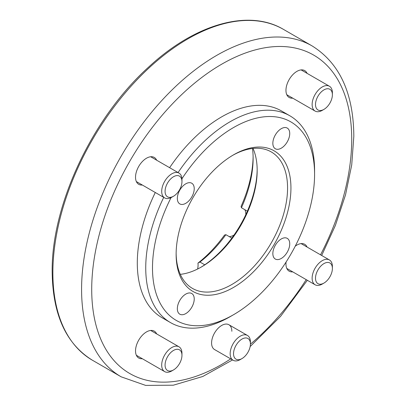 <?xml version="1.0" encoding="UTF-8"?>
<svg xmlns="http://www.w3.org/2000/svg" width="406" height="406" viewBox="0 0 406 406"><rect width="100%" height="100%" fill="white"/><g stroke="black" fill="none" stroke-linecap="round" stroke-linejoin="round"><path stroke-width="0.61" d="M204.746 264.803L199.96 262.037L197.955 263.103A16.712 9.648 -60 0 1 198.077 265.001A16.712 9.648 -60 0 1 197.626 269.011M177.341 308.722A11.936 6.892 120 0 0 179.812 314.188A11.936 6.892 120 0 0 189.013 310.991A11.936 6.892 120 0 0 194.225 298.973A11.936 6.892 120 0 0 191.749 293.508A11.936 6.892 120 0 0 182.548 296.71A11.936 6.892 120 0 0 177.341 308.722M177.341 198.438A11.936 6.892 120 0 0 179.812 203.903A11.936 6.892 120 0 0 189.013 200.701A11.936 6.892 120 0 0 194.225 188.688A11.936 6.892 120 0 0 191.749 183.223A11.936 6.892 120 0 0 182.548 186.42A11.936 6.892 120 0 0 177.341 198.438M272.847 143.293A11.936 6.892 120 0 0 275.324 148.758A11.936 6.892 120 0 0 284.52 145.561A11.936 6.892 120 0 0 289.732 133.544A11.936 6.892 120 0 0 287.26 128.078A11.936 6.892 120 0 0 278.059 131.28A11.936 6.892 120 0 0 272.847 143.293M272.847 253.583A11.936 6.892 120 0 0 275.324 259.043A11.936 6.892 120 0 0 284.52 255.846A11.936 6.892 120 0 0 289.732 243.833A11.936 6.892 120 0 0 287.26 238.368A11.936 6.892 120 0 0 278.059 241.565A11.936 6.892 120 0 0 272.847 253.583M231.846 331.286A14.327 8.272 120 0 0 228.882 324.729A14.327 8.272 120 0 0 217.839 328.566A14.327 8.272 120 0 0 211.587 342.984A14.327 8.272 120 0 0 214.556 349.546L233.125 360.264A14.327 8.272 -60 0 1 230.161 353.707A14.327 8.272 -60 0 1 236.414 339.289A14.327 8.272 -60 0 1 247.452 335.452A14.327 8.272 -60 0 1 250.421 342.009L250.421 343.958A11.936 6.892 120 0 0 241.976 339.086A11.936 6.892 120 0 0 233.536 353.707A11.936 6.892 120 0 0 241.976 358.584A11.936 6.892 120 0 0 250.421 343.958M156.65 333.905A15.519 8.962 120 0 0 154.265 331.144A15.519 8.962 120 0 0 142.303 335.305A15.519 8.962 120 0 0 135.528 350.921A15.519 8.962 120 0 0 138.74 358.026A15.519 8.962 120 0 0 142.323 358.716M156.65 160.203A15.519 8.962 120 0 0 154.265 157.442A15.519 8.962 120 0 0 142.303 161.603A15.519 8.962 120 0 0 135.528 177.219A15.519 8.962 120 0 0 138.74 184.324A15.519 8.962 120 0 0 142.323 185.014M307.078 73.349A15.519 8.962 120 0 0 304.693 70.593A15.519 8.962 120 0 0 292.731 74.75A15.519 8.962 120 0 0 285.956 90.371A15.519 8.962 120 0 0 289.173 97.476A15.519 8.962 120 0 0 292.751 98.166M286.088 262.032A15.519 8.962 120 0 0 285.956 264.073A15.519 8.962 120 0 0 289.173 271.178A15.519 8.962 120 0 0 292.751 271.868M171.048 197.62A114.614 66.173 120 0 0 152.494 267.924A114.614 66.173 120 0 0 233.536 314.716A114.614 66.173 120 0 0 314.579 174.347L314.579 170.444A119.389 68.929 120 0 0 289.854 115.791L281.409 110.919A119.389 68.929 120 0 0 169.617 167.688M155.29 192.5A119.389 68.929 120 0 0 137.299 263.052A119.389 68.929 120 0 0 162.024 317.705L170.464 322.577A119.389 68.929 120 0 0 230.161 316.665L233.536 314.716M289.854 115.791A119.389 68.929 120 0 0 178.061 172.56M163.735 197.377A119.389 68.929 120 0 0 145.739 267.924A119.389 68.929 120 0 0 170.464 322.577M314.579 174.347A114.614 66.173 120 0 0 268.072 116.537A114.614 66.173 120 0 0 181.929 178.772M176.128 254.278A81.185 46.873 120 0 0 233.536 287.423A81.185 46.873 120 0 0 290.94 187.993A81.185 46.873 120 0 0 233.536 154.848A81.185 46.873 120 0 0 176.128 254.278M176.138 253.293A78.794 45.492 120 0 0 192.449 288.397A78.794 45.492 120 0 0 253.171 267.29A78.794 45.492 120 0 0 287.565 187.993A78.794 45.492 120 0 0 271.244 151.92A78.794 45.492 120 0 0 232.684 155.346M180.305 274.344A78.794 45.492 120 0 0 201.457 266.95A78.794 45.492 120 0 0 257.176 170.444A78.794 45.492 120 0 0 253.004 148.429M200.62 267.427A81.185 46.873 120 0 0 257.165 169.48M247.386 211.171L241.433 207.735A90.736 52.384 120 0 0 253.121 158.355A90.736 52.384 120 0 0 252.507 148.479M199.96 262.037A90.736 52.384 120 0 0 225.883 234.678L231.831 238.109M241.433 207.735L241.078 206.39A94.557 54.592 120 0 0 253.105 156.823M307.078 247.051A15.519 8.962 120 0 0 304.693 244.295A15.519 8.962 120 0 0 295.228 246.198M197.955 263.103A94.557 54.592 120 0 0 224.538 235.038L225.883 234.678M244.854 209.709A16.712 9.648 -60 0 1 245.833 214.596M234.018 235.059A16.712 9.648 -60 0 1 229.299 236.647M316.391 282.043A11.936 6.892 120 0 0 323.947 283.083A11.936 6.892 120 0 0 332.387 268.457A11.936 6.892 120 0 0 331.504 264.626A11.936 6.892 120 0 0 320.187 266.778A11.936 6.892 120 0 0 316.391 282.043M323.947 283.083L322.257 284.058A14.327 8.272 -60 0 1 315.097 284.768A14.327 8.272 -60 0 1 313.188 282.809A14.327 8.272 -60 0 1 316.34 266.28A14.327 8.272 -60 0 1 329.423 259.952A14.327 8.272 -60 0 1 331.326 261.911A14.327 8.272 -60 0 1 332.387 266.509L332.387 268.457M327.708 106.184A11.936 6.892 120 0 0 332.387 94.755A11.936 6.892 120 0 0 320.187 93.075A11.936 6.892 120 0 0 315.731 106.605A11.936 6.892 120 0 0 323.947 109.381A11.936 6.892 120 0 0 327.708 106.184M323.947 109.381L322.257 110.356A14.327 8.272 -60 0 1 315.097 111.066A14.327 8.272 -60 0 1 317.746 90.792A14.327 8.272 -60 0 1 329.423 86.25A14.327 8.272 -60 0 1 332.387 92.807L332.387 94.755M181.076 177.772A11.936 6.892 120 0 0 169.754 179.929A11.936 6.892 120 0 0 165.958 195.19A11.936 6.892 120 0 0 173.519 196.23A11.936 6.892 120 0 0 181.959 181.609A11.936 6.892 120 0 0 181.076 177.772M173.519 196.23L171.829 197.204A14.327 8.272 -60 0 1 164.663 197.915A14.327 8.272 -60 0 1 162.76 195.956A14.327 8.272 -60 0 1 165.912 179.427A14.327 8.272 -60 0 1 178.99 173.098A14.327 8.272 -60 0 1 180.898 175.057A14.327 8.272 -60 0 1 181.959 179.66L181.959 181.609M169.754 353.626A11.936 6.892 120 0 0 165.298 367.161A11.936 6.892 120 0 0 173.519 369.932A11.936 6.892 120 0 0 177.28 366.74A11.936 6.892 120 0 0 181.959 355.311A11.936 6.892 120 0 0 169.754 353.626M173.519 369.932L171.829 370.906A14.327 8.272 -60 0 1 164.663 371.617A14.327 8.272 -60 0 1 167.313 351.342A14.327 8.272 -60 0 1 178.99 346.8A14.327 8.272 -60 0 1 181.959 353.357L181.959 355.311M241.976 358.584L240.291 359.559A14.327 8.272 -60 0 1 233.125 360.264M92.441 360.244C66.061 343.968 52.638 314.493 52.176 271.822C51.293 205.015 92.604 117.435 148.632 67.081C194.931 24.045 248.589 8.592 283.459 29.384A191.023 110.285 120 0 0 136.259 80.561A191.023 110.285 120 0 0 52.876 272.796A191.023 110.285 120 0 0 92.441 360.244L121.14 376.814L145.652 385.395L173.337 385.198L202.731 376.504L232.562 359.939M283.459 29.384L312.163 45.954A191.023 110.285 120 0 0 164.963 97.135A191.023 110.285 120 0 0 81.581 289.371A191.023 110.285 120 0 0 121.14 376.814M320.532 254.816A183.857 106.149 120 0 0 351.723 139.253A183.857 106.149 120 0 0 221.717 64.189A183.857 106.149 120 0 0 91.71 289.371A183.857 106.149 120 0 0 230.715 358.874M250.421 344.156A183.857 106.149 120 0 0 306.205 279.632M312.163 45.954C339.639 63.179 353.524 93.304 353.824 136.33L351.723 164.922L345.506 194.91L335.386 225.401L321.674 255.481M250.152 346.557L280.541 316.396L307.347 280.292M286.783 268.422L315.097 284.768M301.11 243.605L329.423 259.952M301.11 69.903L329.423 86.25M286.783 94.72L315.097 111.066M150.682 156.757L178.99 173.098M136.355 181.568L164.663 197.915M136.355 355.27L164.663 371.617M150.682 330.454L178.99 346.8M247.452 335.452L228.882 324.729"/></g></svg>
